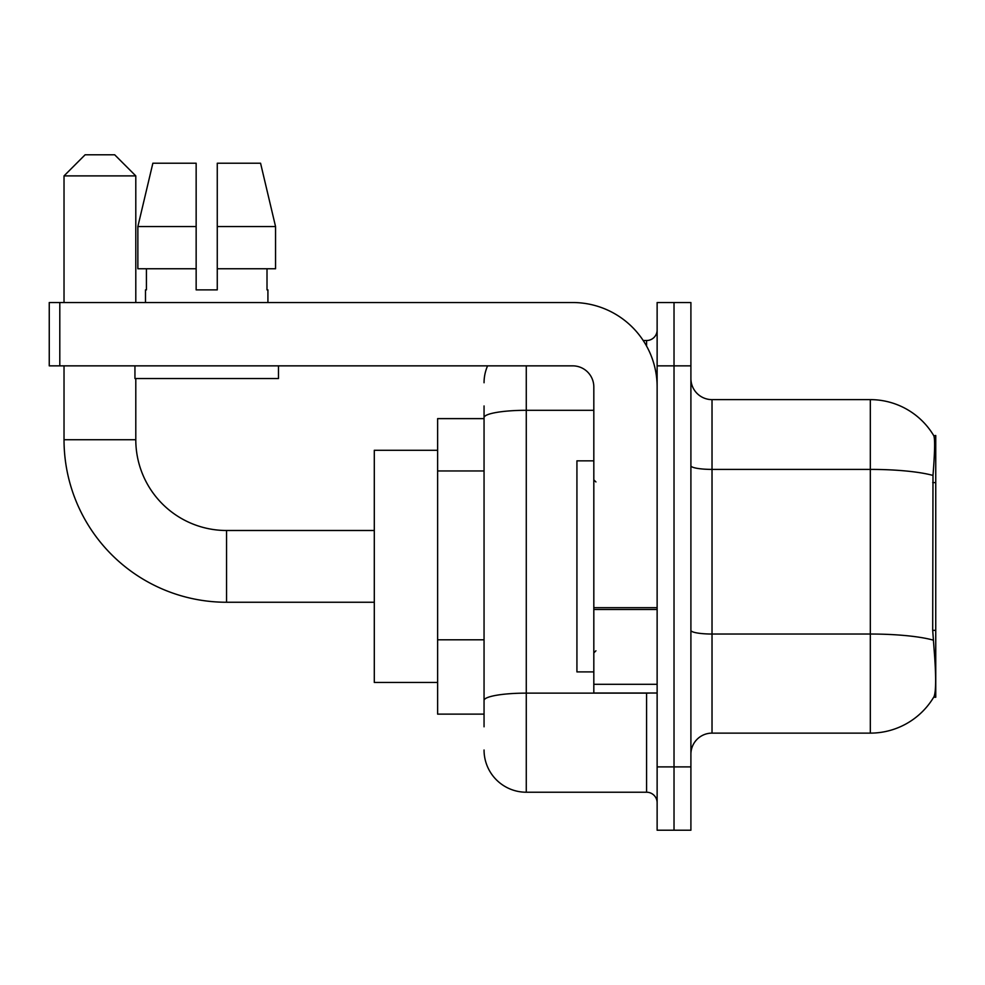 <?xml version="1.0" encoding="UTF-8"?>
<svg xmlns="http://www.w3.org/2000/svg" width="985" height="985" viewBox="0 0 985 985"><rect width="100%" height="100%" fill="white"/><g stroke="black" fill="none" stroke-linecap="round" stroke-linejoin="round"><path stroke-width="1.48" d="M935.75 630.351L932.696 630.351L934.051 648.696C936.169 675.131 936.169 691.101 934.051 696.604L933.669 697.245L935.75 697.245L935.75 435.505L933.829 435.776A73.875 73.875 0 0 0 870.321 399.627A73.875 73.875 0 0 1 933.669 435.505A73.875 73.875 0 0 0 870.321 399.627L712.02 399.627A21.104 21.104 0 0 1 690.904 378.523A21.104 21.104 0 0 0 712.02 399.627L712.02 733.123A21.104 21.104 0 0 0 690.904 754.227M484.054 458.284L484.054 405.955L484.054 418.625L437.623 418.625L437.623 714.125L484.054 714.125M934.051 696.604A73.875 73.875 0 0 1 870.321 733.123L712.02 733.123M674.023 766.896L674.023 830.22L690.904 830.22L690.904 766.896L674.023 766.896L674.023 830.22L657.13 830.22L657.13 766.896L674.023 766.896L674.023 365.854L674.023 766.896M657.13 766.896L657.13 302.53L674.023 302.53L674.023 365.854L674.023 302.53L690.904 302.53L690.904 766.896M932.696 630.351L932.992 475.435C934.814 452.472 935.097 439.261 933.829 435.776A73.875 73.875 0 0 0 870.321 399.627L870.321 469.402L712.02 469.402A21.104 3.669 0 0 1 690.904 465.733M484.054 726.795L484.054 405.955M526.273 365.854L526.273 792.223L646.579 792.223L646.579 693.021M643.217 340.527L646.579 340.527A10.552 10.552 0 0 0 657.13 329.975M484.054 707.796L484.054 652.476M657.13 802.775A10.552 10.552 0 0 0 646.579 792.223M484.054 382.746A42.22 42.22 0 0 1 487.587 365.854M526.273 792.223A42.22 42.22 0 0 1 484.054 750.004M217.266 289.873L196.15 289.873L217.266 289.873L196.15 289.873L217.266 289.873L217.266 163.227L260.569 163.227L275.554 226.55L275.554 268.77L217.266 268.77M196.15 226.55L196.15 268.77L196.15 226.55L137.863 226.55L152.86 163.227L137.863 226.55L152.86 163.227L196.15 163.227L196.15 289.873M593.82 460.845L576.927 460.845L576.927 671.905L593.82 671.905M374.3 602.254L226.55 602.254A162.525 162.525 0 0 1 64.025 439.729L64.025 365.854M226.55 602.254L226.55 530.496A90.755 90.755 0 0 1 135.795 439.729L135.795 378.523M85.129 154.78L114.679 154.78L135.795 175.896L64.025 175.896L85.129 154.78M135.795 302.53L135.795 175.896M64.025 302.53L64.025 175.896M437.623 450.28L374.3 450.28L374.3 682.47L437.623 682.47M657.13 693.021L593.82 693.021L593.82 607.671L657.13 607.671M657.13 386.97A84.427 84.427 0 0 0 572.704 302.53L59.802 302.53L59.802 365.854L572.704 365.854A21.104 21.104 0 0 1 593.82 386.97L593.82 607.671M59.802 365.854L49.25 365.854L49.25 302.53L59.802 302.53M145.497 289.873L146.42 289.873L145.497 289.873L145.497 302.53M267.92 289.873L267.009 289.873L267.92 289.873L267.92 302.53M267.009 268.77L267.009 289.873M146.42 289.873L146.42 268.77M134.945 365.854L134.945 378.523L278.472 378.523L278.472 365.854M196.15 268.77L137.863 268.77L137.863 226.55M275.554 268.77L275.554 226.55L217.266 226.55M275.554 226.55L260.569 163.227L275.554 226.55M935.75 482.601L932.696 482.601M484.054 470.953L437.623 470.953M484.054 639.807L437.623 639.807M870.321 733.123L870.321 469.402A73.875 12.83 180 0 1 932.992 475.435M933.214 640.127A73.875 12.83 180 0 0 870.321 634.032L712.02 634.032A21.104 3.669 0 0 1 690.904 630.363M690.904 365.854L657.13 365.854M650.248 693.021A10.552 1.835 0 0 1 646.579 693.132L526.273 693.132A42.22 7.326 180 0 0 484.054 700.458M484.054 417.628A42.22 7.326 180 0 1 526.273 410.302L593.82 410.302M646.579 346.092L646.579 340.527M64.025 439.729L135.795 439.729M657.13 609.493L593.82 609.493M593.82 684.292L657.13 684.292M595.925 481.948L593.82 479.83M595.925 650.802L593.82 652.92M374.3 530.496L226.55 530.496"/></g></svg>
